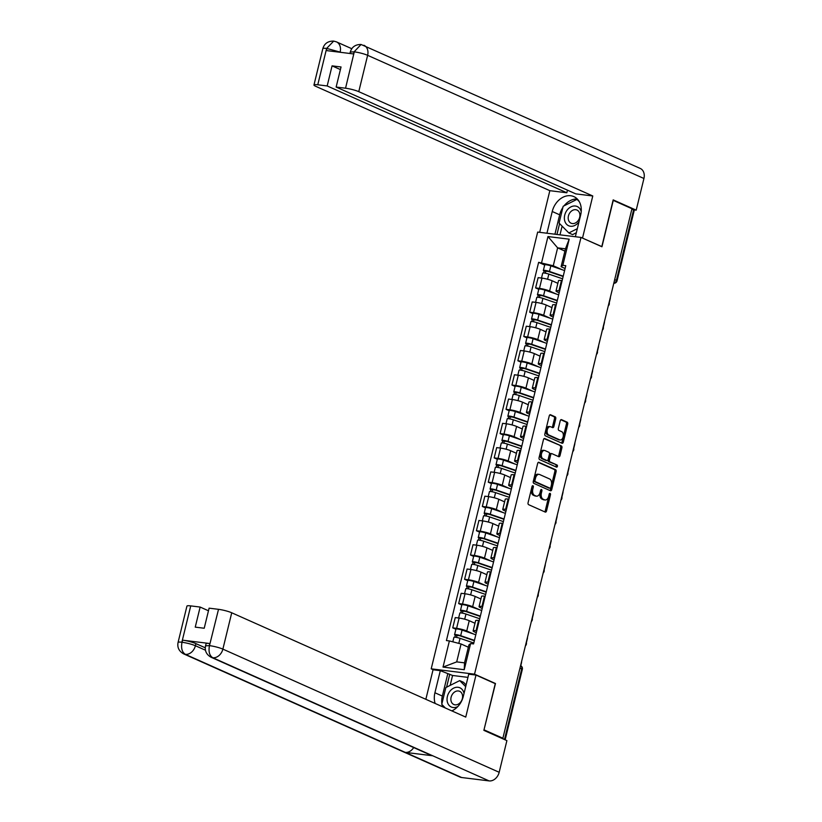 <?xml version="1.0" encoding="UTF-8"?>
<svg xmlns="http://www.w3.org/2000/svg" width="822" height="822" viewBox="0 0 822 822"><rect width="100%" height="100%" fill="white"/><g stroke="black" fill="none" stroke-linecap="round" stroke-linejoin="round"><path stroke-width="1.23" d="M532.944 485.72A1.11 0.688 97 0 0 532.029 486.501L528.073 502.735A1.593 0.986 97 0 0 528.628 504.677L545.233 512.075A1.593 0.986 97 0 0 545.407 512.127A1.593 0.986 97 0 0 546.527 510.955L550.483 494.731A1.11 0.688 97 0 0 549.188 494.156L548.685 496.252A5.086 3.144 97 0 1 545.109 499.982A5.086 3.144 97 0 1 544.534 499.827L543.157 499.211A5.086 3.144 97 0 1 541.39 493.005L541.904 490.898A1.11 0.688 97 0 0 540.609 490.323L540.105 492.429A5.086 3.144 97 0 1 536.53 496.159A5.086 3.144 97 0 1 535.954 496.005L534.577 495.389A5.086 3.144 97 0 1 532.81 489.182L533.324 487.076A1.11 0.688 97 0 0 532.944 485.72M555.754 418.778A1.593 0.986 97 0 0 555.199 416.836L550.545 414.761A1.593 0.986 97 0 0 550.37 414.709A1.593 0.986 97 0 0 549.25 415.881L544.852 433.903A1.593 0.986 97 0 0 545.407 435.845L562.012 443.253A1.593 0.986 97 0 0 562.186 443.294A1.593 0.986 97 0 0 563.306 442.133L567.704 424.101A1.593 0.986 97 0 0 567.149 422.169L561.518 419.652A1.593 0.986 97 0 0 561.344 419.61A1.593 0.986 97 0 0 560.224 420.772L558.344 428.488A1.593 0.986 97 0 0 558.898 430.43L561.683 431.673A4.254 2.63 97 0 1 563.245 436.472A4.254 2.63 97 0 1 560.172 439.976A4.254 2.63 97 0 1 559.7 439.842L548.767 434.972A4.254 2.63 97 0 1 547.205 430.173A4.254 2.63 97 0 1 550.278 426.669A4.254 2.63 97 0 1 550.761 426.803L552.579 427.615A1.593 0.986 97 0 0 552.754 427.656A1.593 0.986 97 0 0 553.874 426.495L555.754 418.778L554.49 418.624A1.593 0.986 97 0 0 553.936 416.682L549.856 414.863M483.983 729.885L495.481 683.524L474.53 674.174L581 237.424L601.951 246.764L613.263 200.383L631.964 208.726L502.879 738.238L501.615 738.084L504.533 739.379L521.713 668.872A3.237 2.497 -66 0 0 520.583 665.635A3.237 3.237 0 0 1 522.34 669.334L519.977 668.101M484.179 729.905L502.879 738.238M538.965 462.283A1.593 0.986 97 0 0 538.78 462.231A1.593 0.986 97 0 0 537.67 463.392L533.273 481.425A1.593 0.986 97 0 0 533.827 483.357L550.432 490.765A1.593 0.986 97 0 0 550.606 490.816A1.593 0.986 97 0 0 551.726 489.645L556.114 471.623A1.593 0.986 97 0 0 555.569 469.681L538.595 462.231M539.068 457.669L543.455 439.636A1.593 0.986 97 0 1 544.575 438.475A1.593 0.986 97 0 1 544.75 438.516L561.354 445.925A1.593 0.986 97 0 1 561.909 447.856L560.029 455.573A1.593 0.986 97 0 1 558.909 456.744A1.593 0.986 97 0 1 558.734 456.693L551.994 453.693A1.593 0.986 97 0 0 551.819 453.641A1.593 0.986 97 0 0 550.699 454.813L549.456 459.93A1.593 0.986 97 0 0 550.01 461.861L557.018 464.995A1.11 0.688 97 0 1 556.494 467.132L539.612 459.601A1.593 0.986 97 0 1 539.068 457.669M433.389 669.807L431.201 668.831L537.67 232.081L581 237.424M631.871 209.086L634.235 210.319L617.045 280.826L616.428 280.374L633.608 209.867M522.34 669.334L505.15 739.831L504.533 739.379M476.308 632.724L474.561 631.943A7.449 1.089 13.7 0 1 473.133 630.895A7.449 1.089 13.7 0 1 476.051 630.731L476.77 630.823M474.993 623.271L469.239 620.702A7.449 1.089 -166.3 0 0 459.108 618.062L456.6 628.337A7.449 1.089 13.7 0 1 466.732 630.977L473.431 633.968M456.6 628.337L452.747 627.854L455.891 629.262M479.277 620.548L478.558 620.456A7.449 1.089 -166.3 0 0 475.64 620.62L473.133 630.895M459.108 618.062L455.254 617.589L452.747 627.854M482.226 608.434L480.48 607.663A7.449 1.089 13.7 0 1 479.062 606.615A7.449 1.089 13.7 0 1 481.969 606.451L482.689 606.544M461.81 604.982L458.666 603.574L462.519 604.057A7.449 1.089 13.7 0 1 472.65 606.698L479.349 609.677M485.196 596.269L484.477 596.176A7.449 1.089 -166.3 0 0 481.558 596.34L479.062 606.615M480.911 598.991L475.157 596.423A7.449 1.089 -166.3 0 0 465.026 593.782L461.173 593.299L458.666 603.574M488.145 584.154L486.408 583.384A7.449 1.089 13.7 0 1 484.98 582.336A7.449 1.089 13.7 0 1 487.888 582.171L488.607 582.264M467.728 580.702L464.584 579.294L468.437 579.767A7.449 1.089 13.7 0 1 478.568 582.418L485.268 585.398M491.114 571.989L490.395 571.896A7.449 1.089 -166.3 0 0 487.477 572.061L484.98 582.336M486.84 574.712L481.076 572.143A7.449 1.089 -166.3 0 0 470.944 569.502L467.091 569.019L464.584 579.294M494.063 559.874L492.327 559.104A7.449 1.089 13.7 0 1 490.898 558.056A7.449 1.089 13.7 0 1 493.806 557.891L494.525 557.974M473.657 556.412L470.503 555.014L474.356 555.487A7.449 1.089 13.7 0 1 484.487 558.138L491.186 561.118M497.033 547.709L496.313 547.616A7.449 1.089 -166.3 0 0 493.395 547.781L490.898 558.056M492.758 550.432L486.994 547.863A7.449 1.089 -166.3 0 0 476.863 545.212L473.01 544.739L470.503 555.014M499.982 535.595L498.245 534.814A7.449 1.089 13.7 0 1 496.817 533.776A7.449 1.089 13.7 0 1 499.725 533.612L500.444 533.694M479.575 532.132L476.421 530.735L480.274 531.207A7.449 1.089 13.7 0 1 490.415 533.848L497.115 536.838M502.951 523.429L502.232 523.337A7.449 1.089 -166.3 0 0 499.314 523.501L496.817 533.776M498.677 526.142L492.912 523.583A7.449 1.089 -166.3 0 0 482.781 520.932L478.928 520.46L476.421 530.735M505.9 511.315L504.163 510.534A7.449 1.089 13.7 0 1 502.735 509.486A7.449 1.089 13.7 0 1 505.643 509.332L506.362 509.414M485.494 507.852L482.35 506.455L486.192 506.927A7.449 1.089 13.7 0 1 496.334 509.568L503.033 512.558M508.869 499.139L508.15 499.057A7.449 1.089 -166.3 0 0 505.242 499.221L502.735 509.486M504.595 501.862L498.831 499.293A7.449 1.089 -166.3 0 0 488.7 496.652L484.846 496.18L482.35 506.455M511.818 487.035L510.082 486.254A7.449 1.089 13.7 0 1 508.654 485.206A7.449 1.089 13.7 0 1 511.572 485.042L512.281 485.134M491.412 483.572L488.268 482.175L492.121 482.648A7.449 1.089 13.7 0 1 502.252 485.288L508.952 488.278M514.788 474.859L514.069 474.777A7.449 1.089 -166.3 0 0 511.161 474.931L508.654 485.206M510.513 477.582L504.749 475.013A7.449 1.089 -166.3 0 0 494.618 472.373L490.765 471.9L488.268 482.175M517.737 462.755L516 461.974A7.449 1.089 13.7 0 1 514.572 460.926A7.449 1.089 13.7 0 1 517.49 460.762L518.199 460.854M497.331 459.293L494.186 457.885L498.04 458.368A7.449 1.089 13.7 0 1 508.171 461.008L514.87 463.998M520.706 450.579L519.987 450.487A7.449 1.089 -166.3 0 0 517.079 450.651L514.572 460.926M516.432 453.302L510.678 450.733A7.449 1.089 -166.3 0 0 500.536 448.093L496.683 447.62L494.186 457.885M523.655 438.465L521.919 437.694A7.449 1.089 13.7 0 1 520.49 436.646A7.449 1.089 13.7 0 1 523.409 436.482L524.117 436.574M503.249 435.013L500.105 433.605L503.958 434.078A7.449 1.089 13.7 0 1 514.089 436.729L520.788 439.708M526.625 426.299L525.905 426.207A7.449 1.089 -166.3 0 0 522.998 426.371L520.49 436.646M522.35 429.022L516.596 426.454A7.449 1.089 -166.3 0 0 506.455 423.813L502.602 423.33L500.105 433.605M529.573 414.185L527.837 413.415A7.449 1.089 13.7 0 1 526.409 412.367A7.449 1.089 13.7 0 1 529.327 412.202L530.046 412.295M509.167 410.733L506.023 409.325L509.876 409.798A7.449 1.089 13.7 0 1 520.007 412.449L526.707 415.429M532.543 402.02L531.824 401.927A7.449 1.089 -166.3 0 0 528.916 402.092L526.409 412.367M528.269 404.743L522.515 402.174A7.449 1.089 -166.3 0 0 512.373 399.533L508.53 399.05L506.023 409.325M535.502 389.905L533.755 389.135A7.449 1.089 13.7 0 1 532.327 388.087A7.449 1.089 13.7 0 1 535.245 387.922L535.965 388.005M515.086 386.443L511.942 385.045L515.795 385.518A7.449 1.089 13.7 0 1 525.926 388.169L532.625 391.149M538.461 377.74L537.752 377.647A7.449 1.089 -166.3 0 0 534.834 377.812L532.327 388.087M534.187 380.463L528.433 377.894A7.449 1.089 -166.3 0 0 518.302 375.243L514.449 374.77L511.942 385.045M541.421 365.626L539.674 364.845A7.449 1.089 13.7 0 1 538.246 363.807A7.449 1.089 13.7 0 1 541.164 363.643L541.883 363.725M521.004 362.163L517.86 360.766L521.713 361.238A7.449 1.089 13.7 0 1 531.844 363.879L538.544 366.869M544.38 353.45L543.671 353.368A7.449 1.089 -166.3 0 0 540.753 353.532L538.246 363.807M540.105 356.173L534.351 353.614A7.449 1.089 -166.3 0 0 524.22 350.963L520.367 350.491L517.86 360.766M547.339 341.346L545.592 340.565A7.449 1.089 13.7 0 1 544.164 339.517A7.449 1.089 13.7 0 1 547.082 339.363L547.801 339.445M526.923 337.883L523.778 336.486L527.632 336.958A7.449 1.089 13.7 0 1 537.763 339.599L544.462 342.589M550.298 329.17L549.589 329.088A7.449 1.089 -166.3 0 0 546.671 329.252L544.164 339.517M546.024 331.893L540.27 329.324A7.449 1.089 -166.3 0 0 530.139 326.683L526.286 326.211L523.778 336.486M553.257 317.066L551.511 316.285A7.449 1.089 13.7 0 1 550.082 315.237A7.449 1.089 13.7 0 1 553.001 315.073L553.72 315.165M532.841 313.603L529.697 312.206L533.55 312.679A7.449 1.089 13.7 0 1 543.681 315.319L550.38 318.309M556.227 304.89L555.508 304.808A7.449 1.089 -166.3 0 0 552.59 304.962L550.082 315.237M551.942 307.613L546.188 305.044A7.449 1.089 -166.3 0 0 536.057 302.404L532.204 301.931L529.697 312.206M559.176 292.786L557.429 292.005A7.449 1.089 13.7 0 1 556.011 290.957A7.449 1.089 13.7 0 1 558.919 290.793L559.638 290.885M538.759 289.323L535.615 287.916L539.468 288.399A7.449 1.089 13.7 0 1 549.599 291.039L556.299 294.029M562.145 280.61L561.426 280.518A7.449 1.089 -166.3 0 0 558.508 280.682L556.011 290.957M557.861 283.333L552.107 280.764A7.449 1.089 -166.3 0 0 541.975 278.124L538.122 277.651L535.615 287.916M468.345 647.222L461.06 643.975L456.703 661.885L464.533 662.851L468.9 644.951L470.605 643.554L473.575 643.914L565.783 265.691L562.813 265.321L561.097 266.718L565.464 248.819L557.635 247.854L553.268 265.753L562.217 269.739M470.605 643.554L464.235 669.704L443.017 667.084L449.387 640.934L461.06 643.975M553.268 265.753L538.626 262.341L446.418 640.564L449.387 640.934M541.595 262.701L547.966 236.561L569.184 239.171L562.813 265.321M474.53 674.174L431.201 668.831M495.481 683.524L494.762 683.431M564.909 251.1L557.635 247.854L547.966 236.561M565.094 268.496L561.097 266.718M544.678 265.044L538.626 262.341M464.235 669.704L464.533 662.851M443.017 667.084L456.703 661.885M565.464 248.819L569.184 239.171M532.101 486.295A1.11 0.688 97 0 1 532.06 486.922L531.546 489.018A5.086 3.144 97 0 0 533.314 495.224L534.577 495.389M536.53 496.159L535.266 496.005A5.086 3.144 97 0 1 534.69 495.841L533.314 495.224M545.109 499.982L543.845 499.827A5.086 3.144 97 0 1 543.27 499.673L541.893 499.057A5.086 3.144 97 0 1 540.126 492.851L540.64 490.744A1.11 0.688 97 0 0 540.681 490.118M544.657 511.818A1.593 0.986 97 0 0 545.263 510.801L549.219 494.567A1.11 0.688 97 0 0 549.26 493.94M549.856 490.508A1.593 0.986 97 0 0 550.463 489.491L554.85 471.458A1.593 0.986 97 0 0 554.305 469.526L538.276 462.375M534.978 480.315A1.11 0.688 97 0 0 535.358 481.671L549.939 488.176A1.11 0.688 97 0 0 550.843 487.395L551.377 485.175A5.086 3.144 97 0 0 549.62 478.969L539.653 474.53A5.086 3.144 97 0 0 539.088 474.366A5.086 3.144 97 0 0 535.512 478.106L534.978 480.315L533.714 480.161A1.11 0.688 97 0 0 534.095 481.517L535.358 481.671M548.921 488.052A1.11 0.688 97 0 1 548.675 488.011L534.095 481.517M539.088 474.366L537.824 474.212A5.086 3.144 97 0 0 534.249 477.942L535.512 478.106M533.714 480.161L534.249 477.942M544.061 438.619L561.354 445.925M558.159 456.436A1.593 0.986 97 0 0 558.765 455.419L560.645 447.702A1.593 0.986 97 0 0 560.09 445.771M551.634 453.652L550.74 453.538A1.593 0.986 97 0 0 550.555 453.487A1.593 0.986 97 0 0 549.445 454.648L548.192 459.765A1.593 0.986 97 0 0 548.747 461.707L557.018 464.995M555.806 466.824A1.11 0.688 97 0 0 555.754 464.831M545.007 450.579A4.254 2.63 97 0 0 544.534 450.446A4.254 2.63 97 0 0 541.462 453.95A4.254 2.63 97 0 0 543.013 458.748L546.866 460.464A1.593 0.986 97 0 0 547.051 460.515A1.593 0.986 97 0 0 548.161 459.354L549.415 454.237A1.593 0.986 97 0 0 548.86 452.295L545.007 450.579M544.534 450.446L543.27 450.292A4.254 2.63 97 0 0 540.198 453.795A4.254 2.63 97 0 0 541.76 458.594L543.013 458.748M545.972 460.351A1.593 0.986 97 0 1 545.787 460.361A1.593 0.986 97 0 1 545.603 460.31L541.76 458.594M552.004 427.358A1.593 0.986 97 0 0 552.61 426.341L554.49 418.624M550.278 426.669L549.014 426.505A4.254 2.63 97 0 0 545.952 430.019A4.254 2.63 97 0 0 547.503 434.817L548.767 434.972M560.172 439.976L558.909 439.821A4.254 2.63 97 0 1 558.436 439.688L547.503 434.817M561.436 442.996A1.593 0.986 97 0 0 562.043 441.979L566.44 423.947A1.593 0.986 97 0 0 565.885 422.005L560.83 419.754M474.356 640.728L459.549 635.673L455.347 635.272A4.048 0.586 -166.3 0 1 454.566 634.707L455.933 629.097A4.048 0.586 -166.3 0 1 458.08 629.087A4.048 0.586 -166.3 0 1 462.056 630.073L475.804 634.779M474.438 640.379L460.69 635.683A4.048 0.586 -166.3 0 0 456.713 634.697A4.048 0.586 -166.3 0 0 454.566 634.707M456.508 637.42L457.073 635.129M520.768 665.738L521.405 663.159A4.86 3 97 0 0 521.621 661.35M473.791 643.02L460.043 638.324A4.048 0.586 -166.3 0 0 456.066 637.338A4.048 0.586 -166.3 0 0 453.919 637.348L452.83 641.828M454.874 637.204L455.347 635.272M480.274 616.449L465.468 611.393L461.265 610.993A4.048 0.586 -166.3 0 1 460.484 610.417L461.851 604.817A4.048 0.586 -166.3 0 1 463.998 604.807A4.048 0.586 -166.3 0 1 467.975 605.793L481.723 610.489M480.356 616.099L466.608 611.393A4.048 0.586 -166.3 0 0 462.632 610.417A4.048 0.586 -166.3 0 0 460.484 610.417M462.426 613.14L462.992 610.849M526.388 642.712L527.323 638.869A4.86 3 97 0 0 527.539 637.071M479.709 618.74L465.971 614.044A4.048 0.586 -166.3 0 0 461.985 613.058A4.048 0.586 -166.3 0 0 459.837 613.068L458.635 618M475.013 623.21L474.315 622.963M460.793 612.924L461.265 610.993M486.192 592.169L471.396 587.103L467.184 586.713A4.048 0.586 -166.3 0 1 466.403 586.137L467.769 580.538A4.048 0.586 -166.3 0 1 469.917 580.527A4.048 0.586 -166.3 0 1 473.893 581.514L487.641 586.209M486.275 591.819L472.527 587.114A4.048 0.586 -166.3 0 0 468.55 586.127A4.048 0.586 -166.3 0 0 466.403 586.137M468.355 588.85L468.91 586.569M532.307 618.432L533.242 614.589A4.86 3 97 0 0 533.457 612.791M485.638 594.46L471.89 589.764A4.048 0.586 -166.3 0 0 467.903 588.778A4.048 0.586 -166.3 0 0 465.766 588.788L464.553 593.72M480.932 598.919L480.233 598.683M466.711 588.634L467.184 586.713M441.897 703.796A18.218 14.066 -66 0 1 442.349 696.07L434.92 692.761A18.218 14.066 -66 0 0 435.146 703.447M451.833 710.886A18.218 14.066 -66 0 0 463.341 696.275L468.725 674.174L475.989 675.068L465.745 717.092L231.732 612.78L222.875 649.123L499.18 772.29L506.897 740.612L483.87 730.347L495.255 683.657L475.989 675.068M434.92 692.761L440.315 670.66L433.05 669.766L425.847 699.306M467.944 677.379L452.573 675.479L440.315 670.66M190.735 605.896L181.868 642.239A9.72 1.418 13.7 0 0 178.066 642.455L186.933 606.112A9.72 1.418 13.7 0 1 190.735 605.896L200.136 607.057L208.469 610.777M499.18 772.29A9.956 7.686 114 0 1 489.08 780.9L432.691 755.767A9.956 7.686 114 0 1 431.026 755.295L211.11 657.271A9.956 7.686 114 0 0 212.775 657.734C209.518 655.668 208.398 651.712 209.415 645.887L218.518 609.328A9.72 1.418 13.7 0 1 231.732 612.78M413.702 747.568A9.956 7.686 114 0 1 405.277 752.387L461.666 777.52L489.08 780.9M461.666 777.52A9.956 7.686 114 0 1 459.95 777.037L183.645 653.88A9.956 7.686 114 0 0 185.361 654.353C182.104 652.267 180.963 648.322 181.939 642.506L182.7 640.184A9.72 1.418 13.7 0 1 195.913 643.626L205.264 647.798M195.913 643.626L195.4 645.732A9.956 7.686 114 0 1 185.361 654.353L405.277 752.387L432.691 755.767L212.775 657.734A9.956 7.686 114 0 0 222.875 649.123A9.72 1.418 -166.3 0 0 209.661 645.671M200.136 607.057L195.246 627.135L204.216 628.244L209.107 608.167L218.518 609.328M209.857 643.534L209.343 645.63L205.541 645.845L206.055 643.739A9.72 1.418 13.7 0 1 209.857 643.534L182.7 640.184M442.031 704.629A18.218 14.066 -66 0 0 442.565 706.756M442.349 696.07L447.733 673.968M442.277 704.886L445.134 707.896M449.757 674.225L446.593 687.171M452.573 675.479L450.158 685.394M205.459 650.212L195.4 645.732C191.69 644.201 187.293 643.051 182.186 642.28M575.359 236.736L580.661 215.004A18.218 14.066 -66 0 0 573.869 196.612A18.218 14.066 -66 0 0 552.24 211.501L546.949 233.222M361.074 44.48L354.097 51.827L350.295 52.043C351.806 46.957 355.402 44.439 361.074 44.48L640.215 168.428A9.956 7.686 114 0 1 643.934 178.487L636.207 210.155L613.181 199.89L601.796 246.59L582.192 237.959M582.531 238L592.775 195.975L575.79 193.879L336.136 87.05L345.548 88.211L354.333 51.632M567.457 190.17L566.82 192.769L549.836 190.673L315.823 86.361A9.72 1.418 -166.3 0 1 313.963 84.995A9.72 1.418 -166.3 0 1 317.765 84.779L327.177 85.95L566.82 192.769M539.684 232.328L549.836 190.673M592.775 195.975L358.772 91.663A9.72 1.418 -166.3 0 0 345.548 88.211M636.207 210.155L633.526 209.826M336.136 87.05L341.038 66.972L332.067 65.863L327.177 85.95M341.233 52.403L326.94 48.477L326.426 50.584L353.583 53.933L354.097 51.827M332.067 65.863L340.4 69.582M577.26 198.975A18.218 14.066 -66 0 0 564.046 205.839M562.895 207.432A18.218 14.066 -66 0 0 559.669 214.809L552.24 211.501M554.932 234.208L559.669 214.809M559.597 223.615L556.956 234.455M562.114 226.142L559.988 234.835M340.072 52.269L340.154 51.93A9.956 7.686 114 0 0 336.445 41.871L333.701 41.1L326.622 48.436L317.765 84.779M464.019 693.511A10.522 8.128 -66 0 0 458.08 687.295A10.522 8.128 -66 0 0 447.404 696.398A10.522 8.128 -66 0 0 453.148 707.526A10.522 8.128 -66 0 0 457.813 706.56M455.039 704.834A7.203 5.569 -66 0 0 462.118 699.388A7.203 5.569 -66 0 0 459.662 691.323A7.203 5.569 -66 0 0 458.419 690.973A7.203 5.569 -66 0 0 451.34 696.419A7.203 5.569 -66 0 0 453.795 704.485A7.203 5.569 -66 0 0 455.039 704.834M445.38 708.009L441.753 704.351L445.853 687.552L459.714 680.606L463.474 682.281L466.105 684.942M459.714 680.606L465.684 686.637M581.216 211.665A10.522 8.128 -66 0 0 575.4 206.024A10.522 8.128 -66 0 0 564.724 215.128A10.522 8.128 -66 0 0 570.468 226.256A10.522 8.128 -66 0 0 578.996 221.827M572.359 223.563A7.203 5.569 -66 0 0 579.438 218.128A7.203 5.569 -66 0 0 576.982 210.052A7.203 5.569 -66 0 0 575.739 209.713A7.203 5.569 -66 0 0 568.66 215.148A7.203 5.569 -66 0 0 571.115 223.214A7.203 5.569 -66 0 0 572.359 223.563M576.335 232.749L572.595 234.619L568.845 232.945L559.083 223.081L563.173 206.281L577.034 199.335L579.191 201.524M577.969 199.756L577.034 199.335M577.321 228.691L568.845 232.945M492.111 567.889L477.315 562.823L473.102 562.433A4.048 0.586 -166.3 0 1 472.321 561.858L473.688 556.258A4.048 0.586 -166.3 0 1 475.835 556.247A4.048 0.586 -166.3 0 1 479.812 557.234L493.56 561.929M492.193 567.529L478.445 562.834A4.048 0.586 -166.3 0 0 474.469 561.847A4.048 0.586 -166.3 0 0 472.321 561.858M474.273 564.57L474.828 562.289M538.225 594.152L539.16 590.309A4.86 3 97 0 0 539.376 588.501M491.556 570.18L477.808 565.485A4.048 0.586 -166.3 0 0 473.821 564.498A4.048 0.586 -166.3 0 0 471.684 564.509L470.482 569.441M486.85 574.64L486.151 574.403M472.629 564.354L473.102 562.433M498.029 543.599L483.233 538.544L479.021 538.143A4.048 0.586 -166.3 0 1 478.24 537.578L479.606 531.978A4.048 0.586 -166.3 0 1 481.754 531.968A4.048 0.586 -166.3 0 1 485.74 532.954L499.478 537.65M498.111 543.25L484.374 538.554A4.048 0.586 -166.3 0 0 480.387 537.567A4.048 0.586 -166.3 0 0 478.24 537.578M480.192 540.29L480.747 538.009M544.143 569.862L545.078 566.029A4.86 3 97 0 0 545.305 564.221M497.474 545.9L483.726 541.205A4.048 0.586 -166.3 0 0 479.74 540.218A4.048 0.586 -166.3 0 0 477.603 540.229L476.4 545.161M492.768 550.36L492.07 550.124M478.548 540.075L479.021 538.143M503.948 519.319L489.152 514.264L484.939 513.863A4.048 0.586 -166.3 0 1 484.168 513.298L485.525 507.698A4.048 0.586 -166.3 0 1 487.672 507.688A4.048 0.586 -166.3 0 1 491.659 508.674L505.396 513.37M504.04 518.97L490.292 514.274A4.048 0.586 -166.3 0 0 486.305 513.288A4.048 0.586 -166.3 0 0 484.168 513.298M486.11 516.01L486.665 513.719M550.062 545.582L550.997 541.749A4.86 3 97 0 0 551.223 539.941M503.393 521.621L489.645 516.915A4.048 0.586 -166.3 0 0 485.658 515.939A4.048 0.586 -166.3 0 0 483.521 515.939L482.319 520.881M498.687 526.08L497.988 525.844M484.466 515.795L484.939 513.863M509.866 495.039L495.07 489.984L490.857 489.583A4.048 0.586 -166.3 0 1 490.087 489.018L491.453 483.408A4.048 0.586 -166.3 0 1 493.59 483.408A4.048 0.586 -166.3 0 1 497.577 484.384L511.325 489.09M509.959 494.69L496.211 489.994A4.048 0.586 -166.3 0 0 492.224 489.008A4.048 0.586 -166.3 0 0 490.087 489.018M492.029 491.731L492.584 489.439M555.98 521.302L556.915 517.47A4.86 3 97 0 0 557.141 515.661M509.311 497.341L495.563 492.635A4.048 0.586 -166.3 0 0 491.577 491.648A4.048 0.586 -166.3 0 0 489.439 491.659L488.237 496.601M504.605 501.8L503.917 501.564M490.385 491.515L490.857 489.583M515.784 470.759L500.988 465.704L496.776 465.303A4.048 0.586 -166.3 0 1 496.005 464.738L497.372 459.128A4.048 0.586 -166.3 0 1 499.509 459.118A4.048 0.586 -166.3 0 1 503.496 460.104L517.244 464.8M515.877 470.41L502.129 465.714A4.048 0.586 -166.3 0 0 498.142 464.728A4.048 0.586 -166.3 0 0 496.005 464.738M497.947 467.451L498.502 465.16M561.899 497.022L562.834 493.19A4.86 3 97 0 0 563.06 491.381M515.23 473.051L501.482 468.355A4.048 0.586 -166.3 0 0 497.495 467.369A4.048 0.586 -166.3 0 0 495.358 467.379L494.156 472.311M510.524 477.52L509.835 477.284M496.303 467.235L496.776 465.303M521.703 446.48L506.907 441.424L502.694 441.024A4.048 0.586 -166.3 0 1 501.923 440.448L503.29 434.848A4.048 0.586 -166.3 0 1 505.427 434.838A4.048 0.586 -166.3 0 1 509.414 435.824L523.162 440.52M521.795 446.13L508.047 441.424A4.048 0.586 -166.3 0 0 504.061 440.448A4.048 0.586 -166.3 0 0 501.923 440.448M503.865 443.171L504.42 440.88M567.817 472.742L568.752 468.9A4.86 3 97 0 0 568.978 467.102M521.148 448.771L507.4 444.075A4.048 0.586 -166.3 0 0 503.424 443.089A4.048 0.586 -166.3 0 0 501.276 443.099L500.074 448.031M516.442 453.241L515.754 452.994M502.232 442.955L502.694 441.024M527.621 422.2L512.825 417.134L508.613 416.744A4.048 0.586 -166.3 0 1 507.842 416.168L509.208 410.568A4.048 0.586 -166.3 0 1 511.346 410.558A4.048 0.586 -166.3 0 1 515.332 411.545L529.08 416.24M527.714 421.85L513.966 417.144A4.048 0.586 -166.3 0 0 509.979 416.158A4.048 0.586 -166.3 0 0 507.842 416.168M509.784 418.881L510.339 416.6M573.735 448.463L574.67 444.62A4.86 3 97 0 0 574.897 442.822M527.066 424.491L513.318 419.795A4.048 0.586 -166.3 0 0 509.342 418.809A4.048 0.586 -166.3 0 0 507.195 418.819L505.992 423.751M522.371 428.95L521.672 428.714M508.15 418.665L508.613 416.744M533.55 397.92L518.744 392.854L514.531 392.464A4.048 0.586 -166.3 0 1 513.76 391.889L515.127 386.289A4.048 0.586 -166.3 0 1 517.264 386.278A4.048 0.586 -166.3 0 1 521.251 387.265L534.999 391.96M533.632 397.56L519.884 392.865A4.048 0.586 -166.3 0 0 515.897 391.878A4.048 0.586 -166.3 0 0 513.76 391.889M515.702 394.601L516.257 392.32M579.654 424.183L580.589 420.34A4.86 3 97 0 0 580.815 418.532M532.985 400.211L519.237 395.516A4.048 0.586 -166.3 0 0 515.26 394.529A4.048 0.586 -166.3 0 0 513.113 394.539L511.911 399.471M528.289 404.671L527.59 404.434M514.069 394.385L514.531 392.464M539.468 373.63L524.662 368.575L520.449 368.174A4.048 0.586 -166.3 0 1 519.679 367.609L521.045 362.009A4.048 0.586 -166.3 0 1 523.182 361.999A4.048 0.586 -166.3 0 1 527.169 362.985L540.917 367.681M539.551 373.28L525.803 368.585A4.048 0.586 -166.3 0 0 521.826 367.598A4.048 0.586 -166.3 0 0 519.679 367.609M521.621 370.321L522.176 368.04M585.572 399.893L586.518 396.06A4.86 3 97 0 0 586.733 394.252M538.903 375.931L525.155 371.236A4.048 0.586 -166.3 0 0 521.179 370.249A4.048 0.586 -166.3 0 0 519.031 370.26L517.829 375.192M534.208 380.391L533.509 380.154M519.987 370.106L520.449 368.174M545.387 349.35L530.58 344.295L526.378 343.894A4.048 0.586 -166.3 0 1 525.597 343.329L526.964 337.729A4.048 0.586 -166.3 0 1 529.111 337.719A4.048 0.586 -166.3 0 1 533.088 338.705L546.836 343.401M545.469 349.001L531.721 344.305A4.048 0.586 -166.3 0 0 527.745 343.319A4.048 0.586 -166.3 0 0 525.597 343.329M527.539 346.041L528.104 343.75M591.501 375.613L592.436 371.78A4.86 3 97 0 0 592.652 369.972M544.822 351.652L531.074 346.946A4.048 0.586 -166.3 0 0 527.097 345.97A4.048 0.586 -166.3 0 0 524.95 345.97L523.748 350.912M540.126 356.111L539.427 355.875M525.905 345.826L526.378 343.894M551.305 325.07L536.499 320.015L532.296 319.614A4.048 0.586 -166.3 0 1 531.515 319.049L532.882 313.439A4.048 0.586 -166.3 0 1 535.03 313.429A4.048 0.586 -166.3 0 1 539.006 314.415L552.754 319.121M551.387 324.721L537.639 320.025A4.048 0.586 -166.3 0 0 533.663 319.039A4.048 0.586 -166.3 0 0 531.515 319.049M533.457 321.762L534.023 319.47M597.419 351.333L598.354 347.5A4.86 3 97 0 0 598.57 345.692M550.74 327.362L536.992 322.666A4.048 0.586 -166.3 0 0 533.016 321.679A4.048 0.586 -166.3 0 0 530.868 321.69L529.666 326.632M546.044 331.831L545.346 331.595M531.824 321.546L532.296 319.614M557.224 300.79L542.417 295.735L538.215 295.334A4.048 0.586 -166.3 0 1 537.434 294.769L538.8 289.159A4.048 0.586 -166.3 0 1 540.948 289.149A4.048 0.586 -166.3 0 1 544.924 290.135L558.672 294.831M557.306 300.441L543.558 295.745A4.048 0.586 -166.3 0 0 539.581 294.759A4.048 0.586 -166.3 0 0 537.434 294.769M539.376 297.482L539.941 295.19M603.338 327.053L604.273 323.221A4.86 3 97 0 0 604.489 321.412M556.658 303.082L542.921 298.386A4.048 0.586 -166.3 0 0 538.934 297.4A4.048 0.586 -166.3 0 0 536.787 297.41L535.584 302.342M551.963 307.551L551.264 307.315M537.742 297.266L538.215 295.334M563.142 276.511L548.336 271.455L544.133 271.055A4.048 0.586 -166.3 0 1 543.352 270.479L544.719 264.879A4.048 0.586 -166.3 0 1 546.866 264.869A4.048 0.586 -166.3 0 1 550.843 265.855L564.591 270.551M563.224 276.161L549.476 271.455A4.048 0.586 -166.3 0 0 545.5 270.479A4.048 0.586 -166.3 0 0 543.352 270.479M545.305 273.202L545.859 270.911M609.256 302.773L610.191 298.931A4.86 3 97 0 0 610.407 297.132M562.577 278.802L548.839 274.106A4.048 0.586 -166.3 0 0 544.852 273.12A4.048 0.586 -166.3 0 0 542.705 273.13L541.503 278.062M557.881 283.271L557.182 283.025M543.661 272.986L544.133 271.055M536.057 302.404L533.55 312.679M530.139 326.683L527.632 336.958M524.22 350.963L521.713 361.238M518.302 375.243L515.795 385.518M512.373 399.533L509.876 409.798M506.455 423.813L503.958 434.078M500.536 448.093L498.04 458.368M494.618 472.373L492.121 482.648M488.7 496.652L486.192 506.927M482.781 520.932L480.274 531.207M476.863 545.212L474.356 555.487M470.944 569.502L468.437 579.767M465.026 593.782L462.519 604.057M541.975 278.124L539.468 288.399M552.107 280.764L549.599 291.039M546.188 305.044L543.681 315.319M555.508 304.808L553.001 315.073M540.27 329.324L537.763 339.599M549.589 329.088L547.082 339.363M534.351 353.614L531.844 363.879M543.671 353.368L541.164 363.643M528.433 377.894L525.926 388.169M537.752 377.647L535.245 387.922M522.515 402.174L520.007 412.449M531.824 401.927L529.327 412.202M516.596 426.454L514.089 436.729M525.905 426.207L523.409 436.482M510.678 450.733L508.171 461.008M519.987 450.487L517.49 460.762M504.749 475.013L502.252 485.288M514.069 474.777L511.572 485.042M498.831 499.293L496.334 509.568M508.15 499.057L505.643 509.332M492.912 523.583L490.415 533.848M502.232 523.337L499.725 533.612M486.994 547.863L484.487 558.138M496.313 547.616L493.806 557.891M481.076 572.143L478.568 582.418M490.395 571.896L487.888 582.171M475.157 596.423L472.65 606.698M484.477 596.176L481.969 606.451M469.239 620.702L466.732 630.977M478.558 620.456L476.051 630.731M561.426 280.518L558.919 290.793M614.681 279.593L616.428 280.374A3.237 2.497 -66 0 1 613.818 283.148M531.546 489.018L532.81 489.182M534.69 495.841L535.954 496.005M540.64 490.744L541.904 490.898M540.126 492.851L541.39 493.005M541.893 499.057L543.157 499.211M543.27 499.673L544.534 499.827M549.219 494.567L550.483 494.731M545.263 510.801L546.527 510.955M532.06 486.922L533.324 487.076M554.305 469.526L555.569 469.681M554.85 471.458L556.114 471.623M550.463 489.491L551.726 489.645M548.675 488.011L549.939 488.176M560.645 447.702L561.909 447.856M558.765 455.419L560.029 455.573M549.445 454.648L550.699 454.813M548.192 459.765L549.456 459.93M548.747 461.707L550.01 461.861M545.603 460.31L546.866 460.464M552.61 426.341L553.874 426.495M558.436 439.688L559.7 439.842M565.885 422.005L567.149 422.169M566.44 423.947L567.704 424.101M562.043 441.979L563.306 442.133M553.936 416.682L555.199 416.836M460.69 635.683L462.056 630.073M458.81 643.39L460.043 638.324M466.608 611.393L467.975 605.793M464.707 619.192L465.971 614.044M472.527 587.114L473.893 581.514M470.626 594.912L471.89 589.764M643.934 178.487L367.629 55.321L358.772 91.663M363.92 45.261A9.956 7.686 114 0 1 367.629 55.321A9.72 1.418 -166.3 0 0 354.416 51.868M313.963 84.995L322.82 48.652A9.72 1.418 13.7 0 1 326.622 48.436M478.445 562.834L479.812 557.234M476.555 570.632L477.808 565.485M484.374 538.554L485.74 532.954M482.473 546.353L483.726 541.205M490.292 514.274L491.659 508.674M488.391 522.062L489.645 516.915M496.211 489.994L497.577 484.384M494.31 497.783L495.563 492.635M502.129 465.714L503.496 460.104M500.228 473.503L501.482 468.355M508.047 441.424L509.414 435.824M506.147 449.223L507.4 444.075M513.966 417.144L515.332 411.545M512.065 424.943L513.318 419.795M519.884 392.865L521.251 387.265M517.983 400.663L519.237 395.516M525.803 368.585L527.169 362.985M523.902 376.384L525.155 371.236M531.721 344.305L533.088 338.705M529.82 352.093L531.074 346.946M537.639 320.025L539.006 314.415M535.739 327.814L536.992 322.666M543.558 295.745L544.924 290.135M541.657 303.534L542.921 298.386M549.476 271.455L550.843 265.855M547.575 279.254L548.839 274.106M525.402 645.845A3.237 3.237 0 0 0 526.265 642.311M531.32 621.566A3.237 3.237 0 0 0 532.183 618.031M537.239 597.286A3.237 3.237 0 0 0 538.102 593.751M543.157 573.006A3.237 3.237 0 0 0 544.02 569.461M549.075 548.726A3.237 3.237 0 0 0 549.939 545.181M554.994 524.436A3.237 3.237 0 0 0 555.857 520.901M560.912 500.156A3.237 3.237 0 0 0 561.775 496.622M566.841 475.876A3.237 3.237 0 0 0 567.694 472.342M572.759 451.597A3.237 3.237 0 0 0 573.622 448.062M578.678 427.317A3.237 3.237 0 0 0 579.541 423.782M584.596 403.037A3.237 3.237 0 0 0 585.459 399.492M590.515 378.757A3.237 3.237 0 0 0 591.378 375.212M596.433 354.467A3.237 3.237 0 0 0 597.296 350.932M602.351 330.187A3.237 3.237 0 0 0 603.214 326.653M608.27 305.907A3.237 3.237 0 0 0 609.133 302.373M613.777 283.302A3.237 3.237 0 0 0 617.045 280.826M548.798 488.052L550.062 488.206M550.555 453.487L551.819 453.641M545.787 460.361L547.051 460.515M178.066 642.455C177.11 647.428 178.97 651.24 183.645 653.88M205.541 645.845C204.575 650.818 206.435 654.631 211.11 657.271M336.445 41.871L351.785 48.714M350.295 52.043L349.946 53.481M322.82 48.652C324.351 43.525 327.978 41.008 333.701 41.1"/></g></svg>
